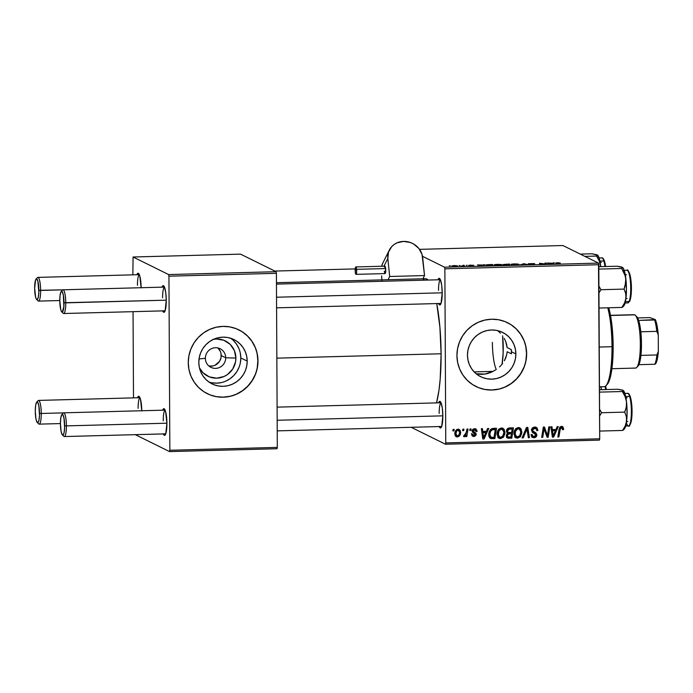 <?xml version="1.0" encoding="UTF-8"?>
<svg xmlns="http://www.w3.org/2000/svg" width="693" height="693" viewBox="0 0 693 693"><rect width="100%" height="100%" fill="white"/><g stroke="black" fill="none" stroke-linecap="round" stroke-linejoin="round"><path stroke-width="1.04" d="M205.379 358.316A10.386 10.109 116.3 0 0 215.592 368.373A10.386 10.109 116.3 0 0 225.71 357.779L235.897 358.064A19.699 19.187 -63.7 0 1 221.197 377.512A19.699 19.187 -63.7 0 1 199.463 367.896L203.049 372.791L209.329 376.871L216.718 378.17L224.09 376.481L227.417 374.584L232.709 369.031L235.551 361.893L235.897 358.064L225.71 357.779A10.386 10.109 -63.7 0 1 210.941 367.359A10.386 10.109 -63.7 0 1 205.379 358.316A10.386 10.109 -63.7 0 1 220.14 348.735A10.386 10.109 -63.7 0 1 225.71 357.779L221.232 355.57L225.71 357.779A10.386 10.109 116.3 0 0 215.488 347.721A10.386 10.109 116.3 0 0 205.379 358.316L199.03 358.931L205.379 358.316M208.853 365.965A10.386 10.109 116.3 0 0 217.758 347.921M208.983 382.068A24.714 24.064 116.3 0 0 240.809 357.934L247.202 361.088A24.714 24.064 -63.7 0 1 212.058 383.887A24.714 24.064 -63.7 0 1 198.813 362.378L199.246 357.571L200.606 352.928L202.815 348.614L205.804 344.811L209.459 341.658L213.626 339.275L218.156 337.751L222.877 337.153L227.599 337.5L232.146 338.782L236.339 340.939L240.021 343.901L243.052 347.539L245.305 351.732L246.708 356.306L247.202 361.088L246.76 365.895L245.409 370.547L243.191 374.852L240.202 378.655L236.556 381.808L232.38 384.191L227.85 385.715L223.129 386.313L218.408 385.966L213.868 384.684L209.667 382.527L205.986 379.573L202.962 375.927L200.701 371.734L199.298 367.16L198.813 362.378A24.714 24.064 -63.7 0 1 233.948 339.579A24.714 24.064 -63.7 0 1 247.202 361.088L240.809 357.934A24.714 24.064 116.3 0 0 230.63 338.245M207.207 393.633A35.594 34.667 116.3 0 0 207.242 393.65A35.594 34.667 116.3 0 0 257.857 360.802L257.978 360.862A35.594 34.667 -63.7 0 1 207.354 393.711A35.594 34.667 -63.7 0 1 188.271 362.725L188.972 369.612L190.991 376.204L194.248 382.233L198.614 387.482L203.915 391.753L209.962 394.863L216.511 396.699L223.311 397.202L230.111 396.335L236.634 394.144L242.645 390.713L247.903 386.174L252.209 380.691L255.396 374.48L257.346 367.792L257.978 360.862L257.276 353.976L255.258 347.384L252.001 341.354L247.644 336.105L242.333 331.834L236.296 328.725L229.747 326.888L222.938 326.386L216.147 327.252L209.615 329.444L203.603 332.874L198.345 337.413L194.04 342.896L190.852 349.107L188.903 355.795L188.271 362.725A35.594 34.667 -63.7 0 1 238.894 329.877A35.594 34.667 -63.7 0 1 257.978 360.862L257.857 360.802A35.594 34.667 116.3 0 0 238.773 329.816A35.594 34.667 116.3 0 0 238.747 329.807M515.869 353.924A24.714 24.064 -63.7 0 1 480.725 376.723A24.714 24.064 -63.7 0 1 467.472 355.214L467.914 350.407L469.265 345.755L471.483 341.45L474.471 337.647L478.118 334.485L482.293 332.103L486.824 330.587L491.545 329.989L496.266 330.336L500.814 331.609L505.006 333.775L508.688 336.729L511.72 340.376L513.972 344.56L515.375 349.133L515.869 353.924L515.427 358.731L514.076 363.375L511.858 367.68L508.87 371.491L505.223 374.644L501.048 377.027L496.517 378.543L491.796 379.14L487.075 378.794L482.527 377.52L478.335 375.363L474.653 372.401L471.621 368.754L469.369 364.57L467.966 359.996L467.472 355.214A24.714 24.064 -63.7 0 1 502.616 332.415A24.714 24.064 -63.7 0 1 515.869 353.924L511.469 351.749L515.869 353.924M511.382 353.828L511.469 351.749L511.382 353.828L507.155 351.741L506.652 354.894L507.155 351.741L511.382 353.828A66.745 13.453 88.5 0 0 511.373 351.749L511.382 353.828M505.717 357.909L506.652 354.894L504.365 360.776L505.717 357.909M502.659 363.418L500.623 365.826L502.659 363.418M499.497 366.935L500.623 365.826L499.497 366.935M495.738 369.819L492.922 371.387L495.738 369.819M476.126 373.735A24.714 24.064 116.3 0 0 492.922 371.387L474.151 371.89L492.922 371.387L484.857 374.073L476.429 373.796M475.874 386.469A35.594 34.667 116.3 0 0 475.9 386.477A35.594 34.667 116.3 0 0 526.524 353.638L526.645 353.699A35.594 34.667 -63.7 0 1 476.022 386.538A35.594 34.667 -63.7 0 1 456.938 355.552L457.64 362.448L459.658 369.031L462.915 375.069L467.273 380.318L472.583 384.58L478.62 387.69L485.169 389.535L491.978 390.029L498.769 389.171L505.301 386.98L511.313 383.55L516.571 379.002L520.876 373.518L524.064 367.316L526.013 360.62L526.645 353.699L525.935 346.803L523.917 340.22L520.668 334.182L516.302 328.932L511.001 324.671L504.954 321.561L498.406 319.716L491.606 319.222L484.805 320.079L478.283 322.271L472.271 325.701L467.013 330.249L462.707 335.733L459.52 341.935L457.571 348.631L456.938 355.552A35.594 34.667 -63.7 0 1 507.562 322.713A35.594 34.667 -63.7 0 1 526.645 353.699L526.524 353.638A35.594 34.667 116.3 0 0 507.441 322.652A35.594 34.667 116.3 0 0 507.415 322.635M437.915 279.842L439.414 278.343L440.453 279.868L441.701 285.36L442.195 292.966A13.349 2.694 88.5 0 1 440.384 304.669A13.349 2.694 88.5 0 1 438.565 303.517M438.556 402.876L440.055 401.377L441.103 402.902L442.342 408.394L442.836 415.999A13.349 2.694 88.5 0 1 441.025 427.702A13.349 2.694 88.5 0 1 439.206 426.55M276.845 358.16L441.103 353.776A68.226 13.756 -91.5 0 0 436.746 303.569L439.908 327.287L441.103 353.776L276.845 358.16M425.519 278.725L428.239 280.067A68.226 13.756 -91.5 0 0 425.415 278.725L276.455 282.701M161.989 287.205L163.487 285.707L164.527 287.231L165.774 292.723L166.268 300.329A13.349 2.694 88.5 0 1 164.458 312.032A13.349 2.694 88.5 0 1 162.638 310.88M162.63 410.239L164.128 408.74L165.644 411.72L166.909 423.362A13.349 2.694 88.5 0 1 165.099 435.065A13.349 2.694 88.5 0 1 163.279 433.913M445.478 444.23L599.419 440.124L599.714 438.799L445.772 442.905L444.863 268.823L598.804 264.717L599.714 438.799L598.492 263.097L562.924 245.53L419.525 249.35L562.924 245.53L598.492 263.097L444.551 267.203L598.492 263.097L598.804 264.717L444.863 268.823L444.551 267.203L422.513 256.315L444.551 267.203L444.863 268.823L445.772 442.905L599.714 438.799L599.419 440.124L445.478 444.23L445.772 442.905L445.478 444.23L411.209 427.295L445.478 444.23M494.395 265.081L498.795 264.354L501.793 264.639L502.191 264.969L501.55 265.22L494.897 265.246L501.55 265.22L502.001 264.717L497.6 264.362C494.776 264.509 493.711 264.752 494.395 265.081L494.222 264.917M483.073 265.064L484.883 264.717L482.276 265.887L480.985 265.921L477.486 264.917L483.073 265.064L477.486 264.917L480.985 265.921L482.276 265.887L484.883 264.717L483.74 264.743L483.073 265.523L483.073 265.064M557.631 262.76L560.273 263.028L557.016 262.942L557.094 263.886L556.02 263.912L556.02 262.898L557.631 262.76L555.734 263.115L556.02 263.912L557.094 263.886L556.808 263.071L556.808 263.894L556.817 263.115L560.273 263.028L557.631 262.76M529.287 263.825L534.684 263.747L528.231 263.738L534.26 263.609L529.244 263.79L534.312 264.146L533.289 264.518L528.612 264.319L533.497 264.267L528.248 263.868L532.856 264.016L529.253 264.042M520.261 264.873L523.943 263.669L527.607 264.674L523.406 263.842L520.261 264.873L523.406 263.842L527.607 264.674L523.943 263.669L520.261 264.873M511.295 264.631L515.696 263.903L518.693 264.189L519.092 264.518L518.442 264.769L511.798 264.795L518.442 264.769L518.901 264.267L514.501 263.912C511.677 264.059 510.602 264.302 511.295 264.631L511.122 264.466M449.289 265.817L450.372 265.791L449.289 265.817M503.231 264.57L509.572 264.059L509.961 265.142L504.643 265.168L503.958 264.96L504.92 264.743L503.231 264.57L505.916 265.237L509.961 265.142L509.572 264.059L503.153 264.501M552.642 263.21L554.461 262.855L551.853 264.024L550.563 264.059L547.054 263.054L552.642 263.21L547.054 263.054L550.563 264.059L551.853 264.024L554.461 262.855L553.317 262.89L552.65 263.669L552.642 263.21M545.14 263.773L544.941 263.115L546.006 263.08L546.379 264.172L540.566 263.392L540.938 264.319L539.873 264.345L539.483 263.262L545.313 264.033L539.483 263.262L539.873 264.345L540.938 264.319L540.566 263.392L546.379 264.172L546.006 263.08L544.941 263.115L545.14 263.773M469.698 265.332L473.787 265.28L469.707 265.272L473.354 265.566L472.106 265.869L468.815 265.714L472.435 265.696L468.711 265.384L470.712 265.081L468.667 265.367L471.205 265.549L469.681 265.497M488.08 264.657L492.671 264.509L493.061 265.592L486.746 265.514L486.01 265.055L488.08 264.657C486.174 264.839 485.524 265.064 486.131 265.332L493.061 265.592L492.671 264.509L488.08 264.657M451.871 266.077L454.028 265.523L457.467 265.835L454.98 266.329L451.871 266.077L457.345 265.757L451.723 265.939M459.061 265.558L460.143 265.532L459.061 265.558M463.158 265.618L461.174 266.129L464.431 266.06L464.145 265.272L464.154 266.069L464.145 265.272L463.08 265.298L464.145 265.272L464.431 266.06L461.174 266.129L463.167 265.973M466.19 265.367L467.273 265.341L466.19 265.367M470.001 428.976L469.759 430.457L470.842 430.431L471.049 428.95L470.001 428.976L469.759 430.457L470.842 430.431L471.049 428.95L470.001 428.976M462.872 429.166L462.629 430.648L463.712 430.622L463.92 429.14L462.872 429.166L462.629 430.648L463.712 430.622L463.92 429.14L462.872 429.166M501.489 428.005L498.778 429.313L497.15 433.082L497.912 437.205L500.225 438.608L503.352 437.326L504.946 433.593L504.253 429.547L502.997 428.343L501.489 428.005C498.527 428.802 497.054 430.838 497.089 434.121L499.185 438.322L500.632 438.626L503.638 436.98L505.006 432.371L502.945 428.309L501.489 428.005M487.603 428.508L486.373 431.358L482.761 431.453L482.406 428.646L481.349 428.672L482.796 438.964L484.086 438.929L488.747 428.473L487.603 428.508L486.373 431.358L482.761 431.453L482.406 428.646L481.349 428.672L482.796 438.964L484.086 438.929L488.747 428.473L487.603 428.508M509.364 427.928L507.692 428.534L506.661 430.024L506.522 431.86L507.735 433.272L506.661 434.338L506.418 436.555L507.926 438.175L511.772 438.193L513.435 427.815L509.364 427.928C507.536 428.213 506.566 429.313 506.453 431.219L507.735 433.272L506.34 435.828L507.761 438.123L511.772 438.193L513.435 427.815L509.364 427.928M526.463 427.468L522.072 437.915L523.215 437.889L526.975 428.932L528.352 437.751L529.417 437.716L527.806 427.434L526.463 427.468L522.072 437.915L523.215 437.889L526.975 428.932L528.352 437.751L529.417 437.716L527.806 427.434L526.463 427.468M561.919 426.42L562.404 428.031L563.617 428.62L562.595 426.602L561.521 426.403L559.052 429.357L557.83 436.962L558.904 436.936L557.917 436.443L558.904 436.936L560.083 429.591L559.095 429.106L560.083 429.591L561.46 427.607L561.971 427.711L560.256 427.018L562.56 428.828L562.465 429.729L563.522 429.565L562.543 429.08L563.522 429.565L563.617 428.62L562.768 426.706L561.001 426.472L559.736 427.356L557.83 436.962L558.904 436.936L560.403 428.3L561.91 427.685L562.465 429.729L563.522 429.565L563.617 428.62L562.404 428.031L562.318 428.976M548.804 426.871L547.435 435.663L544.455 426.992L543.347 427.018L541.675 437.396L542.749 437.361L544.118 428.56L547.072 437.248L548.189 437.222L549.87 426.845L548.804 426.871L547.435 435.663L544.455 426.992L543.347 427.018L541.675 437.396L542.749 437.361L544.118 428.56L547.072 437.248L548.189 437.222L549.87 426.845L548.804 426.871M557.181 426.654L555.951 429.504L552.338 429.599L551.983 426.793L550.918 426.819L552.364 437.11L553.655 437.075L558.324 426.619L557.181 426.654L555.951 429.504L552.338 429.599L551.983 426.793L550.918 426.819L552.364 437.11L553.655 437.075L558.324 426.619L557.181 426.654M534.71 427.113L532.458 427.988L531.583 429.617L532.198 432.198L535.767 434.745L535.256 436.148L533.853 436.521L532.406 435.776L532.085 434.459L531.029 434.589L531.514 436.503L533.428 437.707L536.053 436.962L536.824 434.58L535.888 432.891L532.874 431.003L532.752 429.365L535.187 428.352L536.469 429.054L536.815 430.682L537.872 430.526L537.136 427.988L534.71 427.113C532.77 427.26 531.713 428.3 531.531 430.24L535.784 435.005L534.043 436.521L533.038 436.321L532.085 434.459L531.029 434.589L532.527 437.439L534.008 437.733C535.776 437.629 536.72 436.685 536.841 434.918L535.637 432.692L532.874 431.003L532.588 430.11L534.641 428.326L536.538 429.166L536.815 430.682L537.872 430.526L536.399 427.425L534.71 427.113M518.39 427.555L515.679 428.863L514.05 432.631L514.812 436.755L517.125 438.158L520.252 436.876L521.838 433.142L521.153 429.097L519.897 427.893L518.39 427.555C515.419 428.352 513.955 430.388 513.989 433.671L516.086 437.872L517.524 438.175L520.538 436.529L521.907 431.921L519.845 427.858L518.39 427.555M477.139 431.193L476.056 429.036L474.376 428.733L472.877 429.305L472.254 431.696L474.991 433.792L475.173 434.624L473.925 435.576L472.669 434.139L471.612 434.303L472.141 435.819L474.454 436.477L476.152 434.97L475.9 433.194L473.302 431.358L473.605 429.963L475.311 429.816L476.082 431.496L477.139 431.332L475.961 430.613L477.139 431.193L475.926 428.967L474.601 428.724L472.124 430.959L472.661 432.311L475.173 434.511L472.825 435.923L474.029 436.512L476.23 434.32L473.18 430.847L474.558 429.66L475.294 429.807L473.354 429.062L476.082 431.496L477.139 431.193M493.52 428.352L491.493 428.82L489.934 430.353L488.799 435.204L489.249 437.023L490.462 438.383L494.871 438.643L496.535 428.265L491.891 428.638C489.743 429.963 488.704 431.947 488.773 434.58C488.66 436.503 489.414 437.846 491.042 438.608L494.871 438.643L496.535 428.265L493.52 428.352M458.108 429.158L456.289 429.946L455.006 432.311L455.136 435.542L456.765 436.919L459.208 436.183L460.481 433.714L460.308 430.483L458.108 429.158C455.847 429.799 454.764 431.375 454.842 433.887L456.254 436.746L457.319 436.962C459.65 436.33 460.75 434.702 460.637 432.085L459.225 429.391L458.108 429.158M466.943 429.062L465.904 434.121L465.003 435.395L463.981 435.334L463.912 436.694L464.873 436.564L465.991 435.039L465.731 436.599L466.805 436.573L468.009 429.028L466.943 429.062L466.424 432.077L463.565 436.521L464.284 436.772L465.991 435.039L465.731 436.599L466.805 436.573L468.009 429.028L466.943 429.062M453.101 429.426L452.858 430.907L453.941 430.881L454.158 429.4L453.101 429.426L452.858 430.907L453.941 430.881L454.158 429.4L453.101 429.426M506.6 344.395L507.137 347.574L505.63 341.328L506.6 344.395M504.244 338.392L505.63 341.328L504.244 338.392M500.45 333.212L498.094 331.003L500.45 333.212M511.356 349.662L507.137 347.574L511.356 349.662A66.745 13.453 88.5 0 1 511.373 351.749L511.356 349.662M169.551 451.593L277.018 448.726L277.313 447.401L169.846 450.268L168.936 276.186L276.403 273.319L277.313 447.401L276.403 273.319L276.091 271.699L240.532 254.132L133.065 256.999L168.624 274.567L276.091 271.699L240.532 254.132L133.065 256.999L132.857 274.844L133.065 256.999L168.624 274.567L168.936 276.186L168.624 274.567L276.091 271.699L276.403 273.319L168.936 276.186L169.846 450.268L277.313 447.401L277.018 448.726L169.551 451.593L169.846 450.268L169.551 451.593L135.282 434.658L169.551 451.593M133.498 397.877L133.047 311.668L133.498 397.877M162.647 410.187A13.349 2.694 88.5 0 1 164.406 408.948A13.349 2.694 88.5 0 1 166.909 423.362L165.766 433.801L164.267 435.299L163.227 433.775M137.5 397.817L138.99 396.327L140.514 399.307L141.77 410.94M136.85 274.783L138.349 273.293L139.865 276.273L141.129 287.907M162.006 287.153A13.349 2.694 88.5 0 1 163.756 285.914A13.349 2.694 88.5 0 1 166.268 300.329L165.116 310.767L163.626 312.266L162.578 310.741M162.595 297.756A11.868 2.391 88.5 0 1 164.484 287.136A11.868 2.391 -91.5 0 0 162.595 297.756M138.106 408.368A11.868 2.391 88.5 0 1 139.995 397.747A11.868 2.391 -91.5 0 0 138.106 408.368M163.236 420.79A11.868 2.391 88.5 0 1 165.133 410.169A11.868 2.391 -91.5 0 0 163.236 420.79M137.457 285.334A11.868 2.391 88.5 0 1 139.354 274.714A11.868 2.391 -91.5 0 0 137.457 285.334M137.509 397.773A13.349 2.694 88.5 0 1 139.267 396.526A13.349 2.694 88.5 0 1 141.77 410.75M136.868 274.74A13.349 2.694 88.5 0 1 138.626 273.492A13.349 2.694 88.5 0 1 141.129 287.716M436.538 402.884A68.226 13.756 -91.5 0 0 441.103 353.776L440.176 379.227L438.964 390.324L436.538 402.884M438.574 402.832A13.349 2.694 88.5 0 1 440.332 401.585A13.349 2.694 88.5 0 1 442.836 415.999L441.692 426.438L440.194 427.936L439.154 426.412M437.933 279.799A13.349 2.694 88.5 0 1 439.683 278.551A13.349 2.694 88.5 0 1 442.195 292.966L441.043 303.404L440.081 304.911L438.504 303.378M422.678 280.206L424.185 279.036M438.522 290.393A11.868 2.391 88.5 0 1 440.419 279.773A11.868 2.391 -91.5 0 0 438.522 290.393M439.163 413.426A11.868 2.391 88.5 0 1 441.06 402.806A11.868 2.391 -91.5 0 0 439.163 413.426M525.892 360.559L526.524 353.638L525.822 346.743M523.804 340.159L520.547 334.121L516.181 328.872L510.88 324.61M485.057 389.475L491.857 389.968L498.648 389.111M505.18 386.919L511.191 383.489L516.45 378.941L520.755 373.466L523.943 367.255M498.094 331.003L497.626 330.613M257.224 367.732L257.857 360.802L257.155 353.915M255.137 347.323L251.88 341.294L247.522 336.044L242.212 331.782M216.389 396.639L223.189 397.141L229.989 396.275M236.512 394.092L242.524 390.653L247.782 386.114L252.087 380.63L255.275 374.428M240.367 362.742L240.809 357.934L240.315 353.153M238.92 348.579L236.659 344.386L233.628 340.739M212.023 382.805L216.744 383.151L221.457 382.553M225.996 381.037L230.163 378.655L233.81 375.502L236.807 371.699L239.016 367.385M212.751 339.466L216.511 338.99L223.9 340.28L230.18 344.36L234.39 350.606L235.897 358.064A19.699 19.187 -63.7 0 0 213.591 339.293M215.012 365.272L219.551 361.348L221.05 357.588L221.032 353.56M220.443 351.637L218.217 348.345M209.139 366.017L213.106 365.913M547.158 435.525L546.985 436.625L548.189 437.222L546.846 436.625L547.158 435.525M543.173 428.092L544.118 428.56L543.173 428.092M542.74 430.786L543.754 431.289L542.74 430.786M541.761 436.876L542.749 437.361L541.761 436.876M543.477 427.018L544.031 428.517L543.477 427.018M544.291 429.253L545.4 432.276L546.604 432.874L545.4 432.276L546.231 435.065L544.291 429.253M546.292 435.1L547.435 435.663L546.292 435.1M555.561 429.513L555.084 430.578L555.561 429.513M552.771 435.767L552.451 436.477L553.655 437.075L552.278 436.486L552.771 435.767M551.238 429.054L552.338 429.599L551.238 429.054M554.166 430.128L551.394 430.206L554.166 430.128L555.379 430.725L553.153 435.958L552.139 435.455L553.153 435.958L552.875 433.385L551.767 432.848L552.875 433.385L552.494 430.803L551.403 430.266L555.379 430.725L554.166 430.128M561.46 427.607L559.979 427.053M562.404 428.265L561.893 426.386M559.927 427.061L560.706 427.087M535.75 427.209L536.642 429.383M536.806 429.998L537.872 430.526L536.806 429.998M535.871 428.56L532.588 427.876M531.583 429.617L532.588 430.11L531.583 429.617M531.384 429.513L531.661 430.414L535.637 432.692L534.424 432.094L535.637 434.32L536.841 434.918L535.637 434.381M534.823 436.391L532.804 437.136L534.008 437.733L531.981 437.075M532.094 435.828L533.038 436.321M536.659 429.591L535.429 426.957M531.652 436.98L534.849 436.365M535.628 434.598L534.927 432.519L531.453 429.989M532.345 427.979L533.714 427.737M534.511 427.893L534.979 428.161M526.697 427.468L526.931 428.906L526.697 427.468M527.061 429.755L527.572 433.021L527.061 429.755M528.248 437.144L529.417 437.716L528.248 437.144M526.039 428.473L526.975 428.932L526.039 428.473M525.155 430.578L526.126 431.055L525.155 430.578M522.279 437.422L523.215 437.889L522.279 437.422M519.204 427.633L520.651 430.587M520.824 431.392L521.907 431.921L520.824 431.392M519.481 436.01L520.538 436.529L519.481 436.01M518.633 436.677L516.32 437.578L517.524 438.175L515.497 437.5L518.728 436.59M520.686 430.933L519.326 427.746M514.778 437.222L515.523 437.5M515.263 436.105L513.972 434.303M515.627 428.742L518.191 428.421M519.317 428.976L517.117 428.161L519.317 428.976L520.85 431.904L519.698 435.758L517.558 436.962L516.554 436.746L515.046 433.749L513.998 433.238L515.046 433.749C514.968 431.176 516.06 429.513 518.321 428.759L516.181 428.395M514.041 434.554L516.554 436.746M512.127 427.85L511.954 428.95L512.127 427.85M511.373 432.571L511.191 433.671L511.373 432.571M506.895 437.612L510.559 437.595L510.654 437.014L510.559 437.595L511.772 438.193L510.559 437.595L507.96 437.664L509.164 438.262L506.548 437.534M507.259 437.881L507.761 438.123L507.259 437.881M506.999 431.878L506.418 431.297M507.371 428.794L508.108 428.569M508.983 428.517L512.17 429.062L510.966 428.465L507.943 428.603L509.147 429.192L510.187 429.114L508.723 428.525L510.966 428.465L512.17 429.062L511.607 432.562L508.099 432.423L506.488 430.717L507.51 431.219L509.147 429.192L507.432 428.768M507.588 433.324L510.204 433.177L511.408 433.775L510.897 437.006L508.012 436.936L506.384 435.247L507.397 435.75L507.978 434.294L507.016 433.818L507.978 434.294L509.693 433.818L507.666 433.307M509.693 433.818L511.408 433.775L508.489 433.22L511.408 433.775L510.897 437.006L508.012 436.936L507.423 436.07L507.718 434.606L509.693 433.818M506.462 431.392L508.099 432.423M476.013 430.777L477.139 431.332L476.013 430.777M474.592 429.66L473.206 429.08M472.202 430.37L473.18 430.847L472.202 430.37M471.968 430.258L474.419 432.181L473.215 431.583L476.23 434.32L475.026 433.827M472.158 434.84L474.073 435.576L472.669 434.139L471.612 434.303L472.739 436.269L474.029 436.512L472.202 435.88M471.457 433.541L472.877 434.979M475.935 430.604L475.251 428.742L475.935 430.526M474.255 429.305L473.102 429.088M472.098 430.76L474.48 432.363L475.017 433.939M473.215 431.583L473.865 431.938M474.055 435.576L472.132 435.871M471.552 434.104L472.583 434.97M485.992 431.367L485.507 432.441L485.992 431.367M483.194 437.621L482.874 438.331L484.086 438.929L482.7 438.34L483.194 437.621M481.661 430.907L482.761 431.453L481.661 430.907M484.598 431.982L481.817 432.06L484.598 431.982L485.802 432.579L483.575 437.811L482.562 437.309L483.575 437.811L483.298 435.247L482.189 434.702L483.298 435.247L482.917 432.657L481.826 432.12L485.802 432.579L484.598 431.982M495.226 428.309L495.053 429.4L495.226 428.309M489.994 438.054L493.667 438.045L493.754 437.465L493.667 438.045L494.871 438.643L493.667 438.045L491.129 438.115L492.333 438.712L489.83 438.011M490.133 438.158L491.042 438.608L490.133 438.158M490.566 438.435L491.042 438.608M489.916 436.763L488.756 435.23M490.453 429.513L492.316 428.967M492.706 428.95L495.27 429.513L492.706 428.95L495.27 429.513L493.996 437.456L490.774 437.17L489.83 434.615L488.782 434.095L489.83 434.615C489.752 431.574 491.112 429.885 493.91 429.547L492.706 428.95L490.783 429.313M491.12 437.361L489.83 434.615L490.505 431.531L492.004 429.911L495.27 429.513L493.996 437.456L491.12 437.361L488.834 435.525M502.304 428.083L503.759 431.037M503.924 431.843L505.006 432.371L503.924 431.843M498.726 429.192L500.216 428.62L502.416 429.426L503.95 432.354L502.59 436.451L503.638 436.98L502.581 436.46L501.282 437.318L499.653 437.196L498.146 434.208L497.098 433.688L498.146 434.208C498.076 431.626 499.168 429.963 501.42 429.21L500.216 428.62L501.29 428.872M501.732 437.127L499.419 438.028L500.632 438.626L498.596 437.95L501.827 437.04M503.785 431.384L502.13 427.945M497.877 437.673L498.622 437.95M498.362 436.555L497.072 434.754M502.806 436.209L500.095 437.361L498.276 435.351L498.908 431.046L501.022 429.262L502.737 429.617L503.811 431.228L503.82 433.879L502.806 436.209M497.141 435.005L499.653 437.196M502.416 429.426L499.281 428.846M458.584 429.192L459.416 431.115M459.528 431.54L460.637 432.085L459.528 431.54M457.423 436.018L456.115 436.365L457.319 436.962L455.691 436.347M459.424 431.211L458.801 429.426M459.398 430.942L459.294 430.396M455.561 436.321L457.64 435.88M455.63 435.317L454.842 434.364M456.756 429.521L457.588 429.686M458.108 430.102L459.286 430.812L459.554 432.83L458.827 435.1L457.363 436.018L455.899 433.861L456.678 431.037L458.108 430.102L459.58 432.233C459.693 434.121 458.957 435.386 457.363 436.018L454.851 433.35L455.899 433.861C455.821 432.016 456.557 430.76 458.108 430.102L456.904 429.504M454.868 434.433L457.363 436.018M462.716 430.128L463.712 430.622L462.716 430.128M465.887 434.164L465.765 434.927L465.887 434.164M465.817 436.088L466.805 436.573L465.817 436.088M465.54 434.823L465.991 435.039L465.54 434.823M463.972 435.377L463.799 435.862M463.6 436.434L464.284 436.772L463.6 436.434M463.565 436.521L464.284 436.772M464.518 435.559L463.981 435.334M464.119 435.533L464.483 435.005M469.845 429.937L470.842 430.431L469.845 429.937M452.945 430.388L453.941 430.881L452.945 430.388M553.984 433.827L553.153 435.958L552.494 430.803L555.379 430.725L553.984 433.827M519.698 435.758L516.995 436.911L515.176 434.892L515.471 431.349L517.723 428.863L519.637 429.166L520.712 430.777L520.72 433.428L519.698 435.758M511.607 432.562L508.047 432.397L507.519 431.392L507.83 430.058L509.147 429.192L512.17 429.062L511.607 432.562M484.407 435.68L483.575 437.811L482.917 432.657L485.802 432.579L484.407 435.68M509.572 265.15L509.572 264.059L509.572 265.15M504.928 265.194L504.92 264.743L504.928 265.194M505.05 264.986L508.723 264.709L508.844 265.176L505.084 265.211L508.723 264.709L505.37 264.839M504.287 264.544L508.549 264.215L508.679 264.709L504.287 264.726L508.549 264.215L504.244 264.717M518.442 264.769L518.901 264.267M517.836 264.293L517.454 264.908L515.531 265.012L512.222 264.475L514.674 264.033L517.836 264.293L517.454 264.709L517.766 264.258L513.288 264.128L512.231 264.865M533.471 264.25L528.612 264.319L532.233 264.561L534.511 264.345L532.856 264.016L533.506 264.501M556.817 263.115L556.825 263.894M552.312 263.34L551.533 264.033L549.436 263.738L552.312 263.34L552.312 263.816L552.312 263.34L549.428 263.418L551.117 263.929L552.312 263.34M546.015 264.18L546.006 263.08L546.015 264.18M540.575 264.328L540.566 263.392L540.575 264.328M540.739 264.319L540.739 263.678L540.739 264.319M472.444 265.653L468.815 265.714L472.444 265.688M482.735 265.202L481.956 265.895L479.859 265.592L482.735 265.202L482.735 265.679L482.735 265.202L479.851 265.28L481.548 265.783L482.735 265.202M492.68 265.61L492.671 264.509L492.68 265.61M487.196 265.306L491.943 265.497L491.649 264.665L491.943 265.627L487.032 265.15L491.649 264.665L487.655 264.882L487.032 265.558M501.55 265.22L502.001 264.717M500.935 264.743L496.387 264.579L495.478 265.064L497.773 264.483L500.935 264.743L500.554 265.358L495.33 265.315M456.315 265.791L452.927 266.285L454.4 265.61L456.315 265.791L453.447 265.688L452.824 266.268M512.378 264.613L517.454 264.709M495.478 265.064L500.554 265.159M452.927 266.051L456.436 266.242M164.466 287.093L63.028 289.795A11.868 2.391 88.5 0 1 65.757 302.85A11.868 2.391 -91.5 0 0 62.543 290.064L61.192 291.554A10.386 2.096 88.5 0 1 64.007 302.737L166.268 300.173L65.757 302.85A11.868 2.391 88.5 0 1 63.669 313.522L165.099 310.81M61.738 311.867L63.167 313.279A11.868 2.391 -91.5 0 0 65.757 302.85L64.007 302.737A10.386 2.096 88.5 0 1 61.738 311.867A10.386 2.096 88.5 0 1 59.789 300.658L60.109 295.097L61.036 291.762L62.257 291.77L63.349 295.131L63.869 306.609L62.361 312.032L61.538 311.625L60.767 309.702L59.789 300.658A10.386 2.096 88.5 0 1 61.192 291.554M276.524 297.228L442.195 292.81L276.524 297.228M139.336 274.671L37.898 277.382A11.868 2.391 88.5 0 1 40.627 290.436A11.868 2.391 -91.5 0 0 37.413 277.65L36.062 279.132A10.386 2.096 88.5 0 1 38.869 290.324L62.846 289.839L40.627 290.436A11.868 2.391 88.5 0 1 38.531 301.1L59.789 300.537M36.599 299.445L38.028 300.866A11.868 2.391 -91.5 0 0 40.627 290.436L38.869 290.324A10.386 2.096 88.5 0 1 36.599 299.445A10.386 2.096 88.5 0 1 34.65 288.236L35.629 297.288L36.4 299.203L37.223 299.61L38.288 297.323L38.843 292.316L37.89 281.271L36.703 278.95L35.542 280.119L34.65 288.236A10.386 2.096 88.5 0 1 36.062 279.132M62.379 434.901L63.808 436.313A11.868 2.391 -91.5 0 0 66.407 425.883L64.648 425.771A10.386 2.096 88.5 0 1 62.379 434.901A10.386 2.096 88.5 0 1 60.43 423.692L61.088 431.297L62.179 434.658L63.002 435.065L64.068 432.77L64.622 427.772L63.999 418.165L62.898 414.804L61.686 414.795L60.759 418.13L60.43 423.692A10.386 2.096 88.5 0 1 61.842 414.587A10.386 2.096 88.5 0 1 64.648 425.771L66.407 425.883A11.868 2.391 88.5 0 1 64.31 436.555L165.748 433.844M442.836 415.843L277.174 420.261L442.836 415.843M166.909 423.198L66.407 425.883L166.909 423.198M165.116 410.126L63.678 412.829A11.868 2.391 88.5 0 1 66.407 425.883A11.868 2.391 -91.5 0 0 63.193 413.097L61.842 414.587M37.24 422.479L38.678 423.899A11.868 2.391 -91.5 0 0 41.268 413.47L39.51 413.357A10.386 2.096 88.5 0 1 37.24 422.479A10.386 2.096 88.5 0 1 35.291 411.27L35.62 405.708L36.547 402.373L37.76 402.39L38.86 405.751L39.484 415.35L38.938 420.348L37.872 422.643L36.642 421.457L35.949 418.875L35.291 411.27A10.386 2.096 88.5 0 1 36.703 402.165A10.386 2.096 88.5 0 1 39.51 413.357L41.268 413.47A11.868 2.391 88.5 0 1 39.172 424.133L60.43 423.57M63.487 412.872L41.268 413.47L63.487 412.872M139.977 397.704L38.539 400.415A11.868 2.391 88.5 0 1 41.268 413.47A11.868 2.391 -91.5 0 0 38.054 400.684L36.703 402.165M623.085 306.297L624.54 304.582L625.684 300.156L626.446 288.704L625.562 276.446L623.397 268.442L621.543 266.978L617.099 266.216L598.813 266.701L617.099 266.216L622.747 267.567L621.69 268.486L598.821 269.092L621.69 268.486L625.329 276.031L625.952 281.41L624.09 289.094L625.692 293.46L625.961 298.181L624.575 302.91L621.898 307.423L622.955 306.514M627.399 270.426A16.311 3.292 88.5 0 1 630.595 284.199A16.311 3.292 88.5 0 1 629.131 301.481A0.892 0.797 22.9 0 0 629.85 301.031A0.892 0.797 -157.1 0 1 629.131 301.481A16.311 3.292 -91.5 0 0 630.526 283.142A16.311 3.292 -91.5 0 0 626.966 270.296C627.546 268.945 628.672 270.928 630.344 276.238C631.947 285.646 631.782 293.91 629.859 301.013L627.841 302.919A16.311 3.292 -91.5 0 0 629.131 301.481L625.415 301.585L629.131 301.481M630.405 299.142L629.911 300.649A15.428 3.11 -91.5 0 0 631.288 284.251A15.428 3.11 -91.5 0 0 628.248 271.275M599.029 308.038L621.898 307.423L599.029 308.038M598.951 292.931L600.978 289.709L624.09 289.094L600.978 289.709L598.917 286.174L600.978 289.709L598.951 292.931M622.886 267.697L621.846 267.177M628.395 271.379L630.119 275.355M630.578 277.633L631.219 283.125M631.375 286.122L630.812 297.158M622.877 306.878L623.787 305.873A19.577 3.95 -91.5 0 0 625.961 298.181L624.575 302.91L621.898 307.423L622.548 307.12M622.669 267.472L621.69 268.486L624.419 273.432L625.857 278.707A19.577 3.95 -91.5 0 0 622.764 267.567A19.577 3.95 -91.5 0 0 622.704 267.507M624.999 286.607L624.09 289.094L625.692 293.46L625.961 298.181A19.577 3.95 -91.5 0 0 625.857 278.707L624.999 286.607M601.368 258.056A16.311 3.292 88.5 0 1 603.846 260.958A0.892 0.702 -17 0 1 604.634 261.659L605.145 263.652M604.972 266.536A16.311 3.292 -91.5 0 0 603.846 260.958L599.895 261.062L603.846 260.958A16.311 3.292 -91.5 0 0 601.827 257.883C602.641 257.545 603.568 258.723 604.617 261.417L605.665 266.519M584.892 256.375L596.56 256.064L599.272 260.992L600.762 266.649L599.228 258.446L597.227 254.851L597.583 255.457L596.56 256.064L584.892 256.375M597.747 255.275L591.961 253.794L580.301 254.106L591.961 253.794L596.708 254.764M605.578 266.06L605.639 266.519M604.634 261.659A0.892 0.702 163 0 0 603.846 260.958M597.201 255.76L596.56 256.064L599.272 260.992L600.718 266.294A19.577 3.95 -91.5 0 0 597.626 255.154L597.201 255.76M623.726 429.331L625.19 427.616L625.996 424.93L627.07 414.267L626.507 401.741L624.038 391.476L622.184 390.012L617.749 389.249L599.454 389.735L617.749 389.249L623.007 390.306L623.362 390.913L622.34 391.519L599.471 392.125L622.34 391.519L625.051 396.439L626.507 401.741A19.577 3.95 -91.5 0 0 625.008 393.893L622.34 391.519L625.051 396.439L626.507 401.741L626.29 407.051L624.74 412.118L601.619 412.742L599.558 409.208L601.619 412.742L624.74 412.118L626.342 416.519L626.602 421.214L625.207 425.952L622.539 430.457L623.596 429.547M629.547 424.991A15.428 3.11 -91.5 0 0 632.016 413.782A15.428 3.11 -91.5 0 0 630.413 397.106A0.892 0.702 163 0 0 629.634 396.405A16.311 3.292 88.5 0 1 631.34 413.496A16.311 3.292 88.5 0 1 628.941 425.779A16.311 3.292 88.5 0 1 626.463 422.877M625.727 426.022L628.482 425.952A16.311 3.292 -91.5 0 0 631.306 414.605A16.311 3.292 -91.5 0 0 629.634 396.405L625.675 396.517L629.634 396.405A16.311 3.292 -91.5 0 0 627.615 393.329C628.421 392.992 629.348 394.17 630.396 396.872A0.892 0.702 -17 0 1 630.413 397.106L630.925 399.107M599.67 431.072L622.539 430.457L599.67 431.072M599.592 415.965L601.619 412.742L599.592 415.965M623.527 390.731L622.487 390.211M631.358 401.507L632.033 413.158M631.912 416.017L631.332 420.902M630.89 422.73L629.807 424.844M627.148 393.511A16.311 3.292 88.5 0 1 629.634 396.405A0.892 0.702 -17 0 1 630.396 396.855C632.103 403.716 632.492 411.339 631.557 419.759C630.154 425.242 629.123 427.304 628.482 425.952M622.99 391.216L622.34 391.519L625.008 393.893A19.577 3.95 -91.5 0 0 623.414 390.601L622.99 391.216M623.518 429.911L624.428 428.906A19.577 3.95 -91.5 0 0 626.602 421.214A19.577 3.95 -91.5 0 0 626.507 401.741L626.29 407.051L624.74 412.118L626.342 416.519L626.602 421.214L625.207 425.952L622.539 430.457L623.189 430.154M600.84 386.651L601.403 389.683L601.03 386.807A19.577 3.95 -91.5 0 1 601.368 389.319L601.403 389.683A19.577 3.95 -91.5 0 0 601.368 389.319L600.84 386.651M605.621 389.57A16.311 3.292 -91.5 0 0 605.102 386.443M606.089 388.253L606.288 389.553M599.445 386.85L604.14 386.72A44.499 8.966 -91.5 0 0 611.997 346.708L599.237 347.054L611.997 346.708A44.499 8.966 -91.5 0 0 607.752 307.805A44.499 8.966 88.5 0 1 611.997 346.708L613.149 346.526A43.009 8.671 -91.5 0 0 608.723 307.779L612.014 325.849L613.132 350.693L611.304 372.678L609.45 380.171L607.163 384.398M503.239 347.73A26.698 5.379 88.5 0 1 502.053 364.206L503.161 352.858L502.633 335.854A26.698 5.379 88.5 0 1 503.239 347.73M496.266 369.473A26.698 5.379 88.5 0 1 492.385 342.368M611.997 346.708A44.499 8.966 88.5 0 1 605.968 385.724L607.319 384.234A43.009 8.671 -91.5 0 0 613.149 346.526L611.997 346.708M635.853 315.904L637.473 317.637L638.651 320.417A25.217 5.085 -91.5 0 0 636.746 316.658A25.217 5.085 -91.5 0 0 636.226 316.277L635.853 315.904M633.627 314.865A26.698 5.379 88.5 0 1 634.771 314.839A26.698 5.379 -91.5 0 0 634.199 314.7L610.49 315.332M610.524 315.48L634.771 314.839L610.524 315.48M611.919 368.711L635.62 368.078A26.698 5.379 -91.5 0 0 640.315 342.663A26.698 5.379 -91.5 0 0 634.771 314.839A26.698 5.379 88.5 0 1 635.316 315.246A26.698 5.379 88.5 0 1 640.289 341.251A26.698 5.379 88.5 0 1 636.711 367.481L638.062 365.991A25.217 5.085 -91.5 0 0 638.885 364.674L637.733 366.294M640.817 331.782L641.484 343.884L640.938 355.388A25.217 5.085 -91.5 0 0 640.817 331.782A25.217 5.085 -91.5 0 0 638.651 320.417A25.217 5.085 88.5 0 1 640.817 331.782L656.791 331.358L658.263 334.91L658.35 351.334L656.921 354.963L640.938 355.388A25.217 5.085 88.5 0 1 638.885 364.674A25.217 5.085 -91.5 0 0 640.938 355.388L656.921 354.963A25.217 5.085 88.5 0 1 654.859 364.241L655.578 363.842A23.735 4.782 -91.5 0 0 658.35 351.334L657.285 359.26L656.496 362.041L654.859 364.241A25.217 5.085 -91.5 0 0 656.921 354.963L658.35 351.334L658.263 334.91A23.735 4.782 -91.5 0 0 655.344 319.586L638.651 320.417L654.625 319.984A25.217 5.085 88.5 0 1 656.791 331.358A25.217 5.085 -91.5 0 0 654.625 319.984L655.344 319.586L656.288 322.306L658.263 334.91L656.791 331.358L640.817 331.782M636.711 367.481A26.698 5.379 88.5 0 1 635.048 367.94M638.885 364.674L654.859 364.241L638.885 364.674M637.638 317.931L649.809 317.602L655.344 319.586L649.809 317.602L637.638 317.931M384.303 271.206L384.754 273.259L385.325 273.337L385.637 268.555L356.592 269.326A3.708 0.745 88.5 0 1 356.02 274.359A3.708 0.745 88.5 0 1 355.258 271.977A3.708 0.745 88.5 0 1 355.83 266.944A3.708 0.745 88.5 0 1 356.592 269.326L385.637 268.555A3.708 0.745 -91.5 0 0 384.866 266.173L384.39 267.186M381.895 280.457L381.618 275.892A11.868 2.391 88.5 0 1 381.878 279.885M383.974 266.19L387.837 258.489L389.683 276.49L388.063 279.721L389.683 276.49L424.54 275.563L422.921 278.794L424.54 275.563L422.02 254.331L418.806 248.406L413.522 243.953L410.351 242.498L403.551 241.407L397.011 242.853L394.161 244.464L391.727 246.604L388.504 252.096L387.837 258.489A17.801 16.311 -153.4 0 1 389.353 250.052A17.801 16.311 -153.4 0 1 408.16 241.866A17.801 16.311 -153.4 0 1 422.687 257.562L424.54 275.563L389.683 276.49L387.837 258.489L383.974 266.19M356.02 274.359L385.065 273.588A3.708 0.745 -91.5 0 0 385.637 268.555L384.892 266.173L355.83 266.944M382.735 263.245L381.592 266.259A17.801 16.311 26.6 0 1 382.709 263.297L389.353 250.052M355.258 271.977L356.003 274.359L356.592 272.791L356.592 269.326L355.847 266.944L355.258 271.977M508.012 436.936L506.808 436.339M276.455 284.104L440.401 279.729M625.285 274.8L626.507 274.766M276.585 307.839L441.034 303.456M625.918 298.518L627.139 298.484M601.368 262.344L600.147 262.378M355.223 268.91L274.8 271.058M627.78 421.517L626.567 421.552M441.675 426.49L277.226 430.873M627.148 397.799L625.926 397.825M441.043 402.763L277.105 407.137M624.211 270.374L626.966 270.296M625.077 302.997L627.841 302.919M599.073 257.952L601.827 257.883M624.852 393.407L627.615 393.329M605.673 386.018L606.314 389.553M635.316 315.246L636.746 316.658"/></g></svg>
